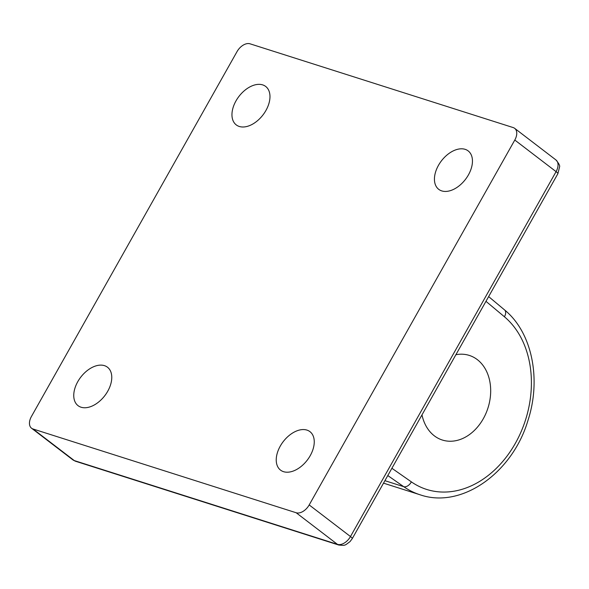 <?xml version="1.0" encoding="UTF-8"?>
<svg xmlns="http://www.w3.org/2000/svg" width="589" height="589" viewBox="0 0 589 589"><rect width="100%" height="100%" fill="white"/><g stroke="black" fill="none" stroke-linecap="round" stroke-linejoin="round"><path stroke-width="0.88" d="M235.983 100.903A24.208 15.167 127.4 0 1 265.683 86.45A24.208 15.167 127.4 0 1 265.948 110.445A24.208 15.167 127.4 0 1 236.248 124.897A24.208 15.167 127.4 0 1 235.983 100.903M438.459 165.354A24.208 15.167 127.4 0 1 468.159 150.902A24.208 15.167 127.4 0 1 468.432 174.889A24.208 15.167 127.4 0 1 438.731 189.341A24.208 15.167 127.4 0 1 438.459 165.354M280.261 446.116A24.208 15.167 127.4 0 1 309.961 431.663A24.208 15.167 127.4 0 1 310.226 455.658A24.208 15.167 127.4 0 1 280.526 470.11A24.208 15.167 127.4 0 1 280.261 446.116M77.777 381.665A24.208 15.167 127.4 0 1 107.478 367.219A24.208 15.167 127.4 0 1 107.75 391.206A24.208 15.167 127.4 0 1 78.05 405.659A24.208 15.167 127.4 0 1 77.777 381.665M421.982 414.884A44.403 33.757 107.7 0 0 442.339 440.027A44.403 33.757 107.7 0 0 483.282 418.757A44.403 33.757 107.7 0 0 469.271 355.41A44.403 33.757 107.7 0 0 455.886 354.725M514.793 140.042L309.188 504.935L350.477 536.542L556.082 171.649L514.793 140.042A11.809 7.399 -52.6 0 0 514.661 128.336A11.809 7.399 -52.6 0 0 513.196 127.577L250.045 43.814A11.809 7.399 -52.6 0 0 237.021 51.626L31.416 416.519A11.809 7.399 -52.6 0 0 31.548 428.225A11.809 7.399 -52.6 0 0 33.013 428.983L74.302 460.591L337.453 544.354L296.164 512.747L33.013 428.983M296.164 512.747A11.809 7.399 -52.6 0 0 309.188 504.935M391.899 468.277L411.365 481.868A96.243 73.169 107.7 0 0 515.36 443.318A96.243 73.169 107.7 0 0 504.405 316.757L485.969 301.332M383.52 483.149L420.082 494.782A103.325 78.558 -72.3 0 1 403.708 486.669L384.911 480.683M411.365 481.868A7.083 4.476 124.9 0 1 403.708 486.669L387.798 475.559M555.95 159.95C558.924 163.528 560.124 165.87 559.55 166.959L557.871 173.733A7.083 1.215 29.4 0 0 556.082 171.649A11.809 7.399 -52.6 0 0 555.95 159.95L514.661 128.336M338.734 545.024A7.083 5.389 107.7 0 1 337.453 544.354A11.809 7.399 -52.6 0 0 350.477 536.542A7.083 1.215 29.4 0 1 352.259 538.626L350.028 541.615C344.58 545.613 345.537 545.672 338.734 545.024L75.576 461.261L72.837 459.832A11.809 7.399 -52.6 0 0 74.302 460.591A7.083 5.389 107.7 0 0 75.576 461.261M504.405 316.757A7.083 4.395 -50.1 0 0 504.567 309.924C532.117 332.292 541.527 379.161 527.943 420.509C512.489 472.893 461.562 509.22 420.082 494.782M72.837 459.832L31.548 428.225M557.871 173.733L352.259 538.626M488.634 296.598L504.567 309.924"/></g></svg>
